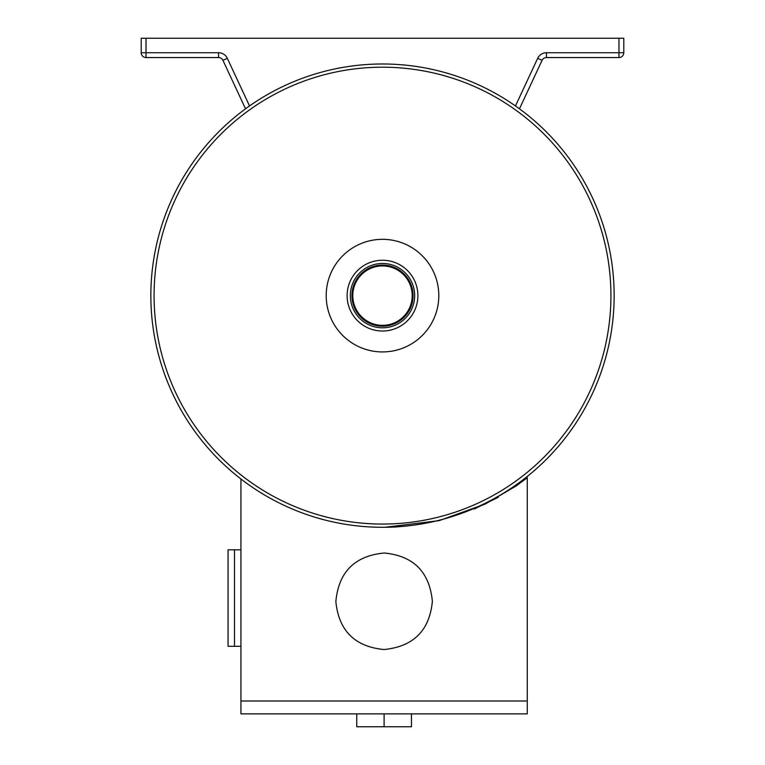 <?xml version="1.0" encoding="UTF-8"?>
<svg xmlns="http://www.w3.org/2000/svg" width="765" height="765" viewBox="0 0 765 765"><rect width="100%" height="100%" fill="white"/><g stroke="black" fill="none" stroke-linecap="round" stroke-linejoin="round"><path stroke-width="1.15" d="M385.015 527.276L439.215 520.63L485.23 504.039L516.002 486.062L527.276 477.733L527.276 713.879L240.937 713.879L240.937 701.008L527.276 701.008L240.937 701.008L240.937 478.995M498.417 497.107L497.929 497.384M497.518 497.623L497.04 497.881M496.6 498.13L474.166 509.05M396.901 526.922L396.289 526.961M395.677 526.989L395.017 527.018M394.358 527.047L393.707 527.075M393.047 527.104L392.311 527.133M391.623 527.152L391.03 527.171M390.303 527.2L389.701 527.209M388.974 527.228L388.333 527.238M432.368 601.28C429.586 630.532 413.473 646.616 384.03 649.533C354.855 646.693 338.79 630.723 335.854 601.596C338.579 572.019 354.721 555.83 384.269 553.019C413.473 555.82 429.5 571.904 432.368 601.28M240.937 646.32L228.066 646.32L228.066 549.796L234.501 549.796L234.501 646.32L234.501 549.796L240.937 549.796M356.758 713.879L356.758 726.75L411.455 726.75L411.455 713.879M384.107 713.879L384.107 726.75M414.668 295.634A32.168 32.168 0 0 0 366.416 267.769A32.168 32.168 0 0 0 366.416 323.499A32.168 32.168 0 0 0 414.668 295.634M351.938 295.634A30.562 30.562 0 0 0 382.5 326.196A30.562 30.562 0 0 0 413.062 295.634A30.562 30.562 0 0 0 382.5 265.072A30.562 30.562 0 0 0 351.938 295.634M352.799 295.634A29.701 29.701 0 0 0 397.351 321.357A29.701 29.701 0 0 0 397.351 269.911A29.701 29.701 0 0 0 352.799 295.634M141.2 38.25L141.2 52.728L141.2 38.25L141.2 52.728L141.2 38.25L623.8 38.25L623.8 52.728A4.829 4.829 0 0 1 618.971 57.557A4.829 4.829 0 0 0 623.8 52.728L623.8 38.25L623.8 52.728A4.829 4.829 0 0 1 618.971 57.557L546.44 57.557L546.44 52.728A9.649 9.649 0 0 0 537.69 58.303L515.467 105.953M249.533 105.953L227.31 58.303L222.931 60.339L245.536 108.812L246.646 108.008L245.536 108.812L222.931 60.339A4.829 4.829 0 0 0 218.561 57.557A4.829 4.829 0 0 1 222.931 60.339M546.44 57.557A4.829 4.829 0 0 0 542.069 60.339L519.464 108.812L542.069 60.339A4.829 4.829 0 0 1 546.44 57.557A4.829 4.829 0 0 0 542.069 60.339L537.69 58.303M146.029 38.25L146.029 52.728L141.2 52.728A4.829 4.829 0 0 0 146.029 57.557L218.561 57.557L218.561 52.728A9.649 9.649 0 0 1 227.31 58.303M623.8 52.728A4.829 4.829 0 0 1 618.971 57.557A4.829 4.829 0 0 0 623.8 52.728L618.971 52.728L618.971 57.557A4.829 4.829 0 0 0 623.8 52.728A4.829 4.829 0 0 1 618.971 57.557A4.829 4.829 0 0 0 623.8 52.728L623.8 38.25M141.2 52.728A4.829 4.829 0 0 0 146.029 57.557A4.829 4.829 0 0 1 141.2 52.728A4.829 4.829 0 0 0 146.029 57.557L146.029 52.728L218.561 52.728M614.142 295.634A231.642 231.642 0 0 1 266.679 496.246A231.642 231.642 0 0 1 266.679 95.023A231.642 231.642 0 0 1 614.142 295.634M610.929 295.634A228.429 228.429 0 0 1 268.286 493.454A228.429 228.429 0 0 1 268.286 97.805A228.429 228.429 0 0 1 610.929 295.634M438.804 295.634A56.304 56.304 0 0 1 354.348 344.393A56.304 56.304 0 0 1 354.348 246.875A56.304 56.304 0 0 1 438.804 295.634M417.891 295.634A35.391 35.391 0 0 1 364.809 326.282A35.391 35.391 0 0 1 364.809 264.986A35.391 35.391 0 0 1 417.891 295.634M618.971 38.25L618.971 52.728L546.44 52.728"/></g></svg>
